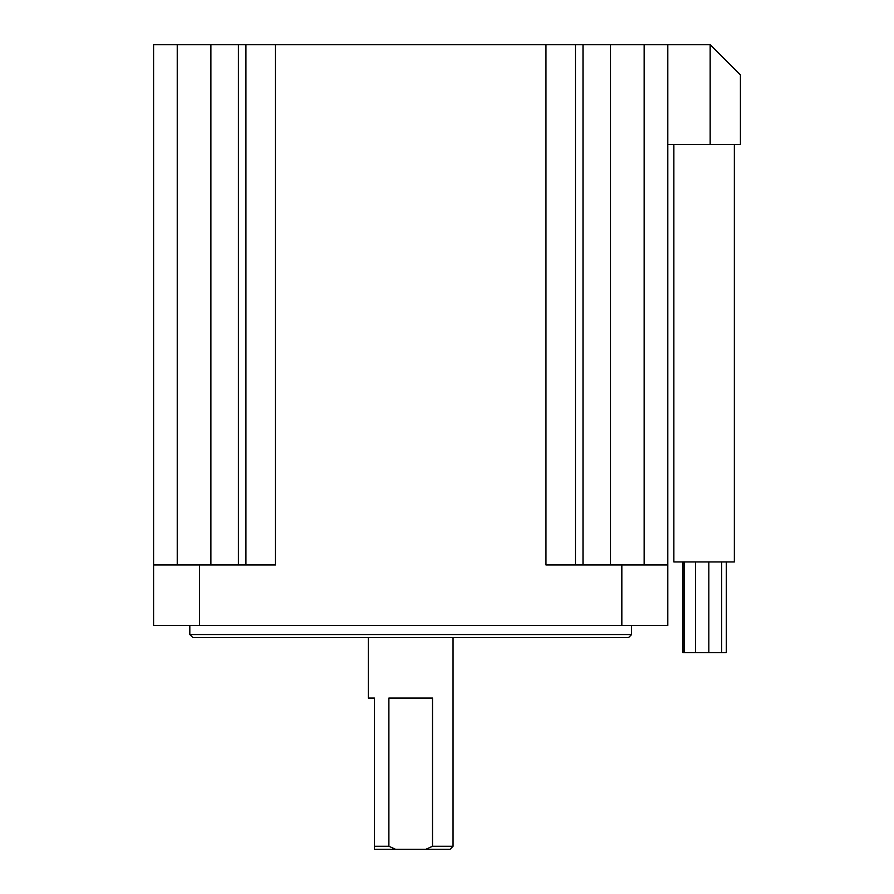 <?xml version="1.0" encoding="UTF-8"?>
<svg xmlns="http://www.w3.org/2000/svg" width="894" height="894" viewBox="0 0 894 894"><rect width="100%" height="100%" fill="white"/><g stroke="black" fill="none" stroke-linecap="round" stroke-linejoin="round"><path stroke-width="1.34" d="M726.319 561.946L726.319 652.687L684.111 652.687L684.111 561.946M684.111 652.687L682.759 652.687L682.759 561.946M721.693 652.687L721.693 561.946M708.83 652.687L708.83 561.946M695.521 652.687L695.521 561.946M734.354 144.515L734.354 561.946L673.864 561.946L673.864 144.515M631.589 634.539L628.56 637.567L192.836 637.567L189.819 634.539L631.589 634.539L631.589 625.465M368.35 637.567L368.35 698.058L374.407 698.058L374.407 846.272L388.89 846.272L388.89 698.058L432.517 698.058L432.517 846.272L453.046 846.272L453.046 637.567M189.819 634.539L189.819 625.465M388.89 846.272L395.573 849.3L374.407 849.3L374.407 846.272L374.407 849.3M710.16 144.515L710.16 44.7L740.411 74.951L740.411 144.515L667.807 144.515L667.807 44.7L667.807 564.963L545.966 564.963L545.966 44.7L275.441 44.7L275.441 564.963L153.589 564.963L153.589 44.7L153.589 625.465L199.574 625.465L199.574 564.963M199.574 625.465L667.807 625.465L667.807 564.963M710.16 44.7L644.161 44.7L644.161 564.963M153.589 44.7L275.441 44.7M545.966 44.7L644.161 44.7M395.573 849.3L425.823 849.3L432.517 846.272M453.046 846.272L450.028 849.3L425.823 849.3M621.833 625.465L621.833 564.963M610.513 44.7L610.513 564.963M583 44.7L583 564.963M575.479 44.7L575.479 564.963M245.928 44.7L245.928 564.963M238.407 44.7L238.407 564.963M210.895 44.7L210.895 564.963M177.247 44.7L177.247 564.963"/></g></svg>
